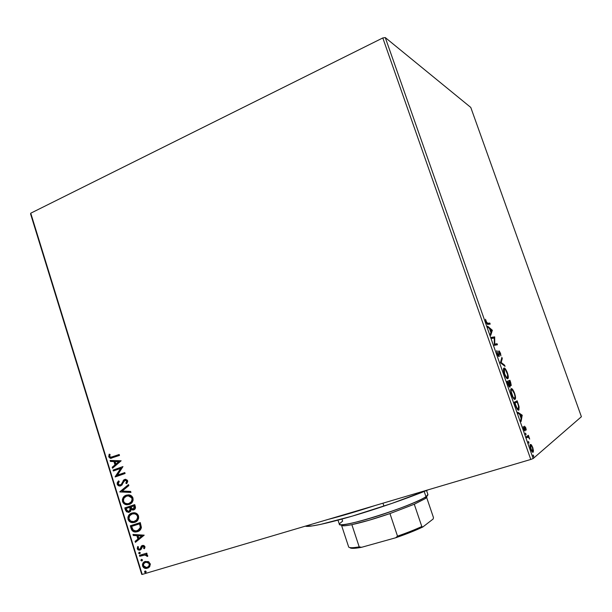 <?xml version="1.0" encoding="UTF-8"?>
<svg xmlns="http://www.w3.org/2000/svg" width="612" height="612" viewBox="0 0 612 612"><rect width="100%" height="100%" fill="white"/><g stroke="black" fill="none" stroke-linecap="round" stroke-linejoin="round"><path stroke-width="0.92" d="M518.93 409.925L518.548 408.847L518.93 409.925M382.798 37.952L530.772 459.459L142.183 574.423L30.753 213.198L382.798 37.952L385.277 37.577L470.773 107.429L581.4 416.726L533.174 458.533L385.277 37.577L470.773 107.429L581.4 416.726L533.174 458.533L530.772 459.459L533.174 458.533L385.277 37.577L382.798 37.952L30.753 213.198L142.183 574.423L530.772 459.459L382.798 37.952M148.188 561.541L144.654 561.663L143.055 563.002L142.451 564.379L143.384 567.385L146.054 568.464L149.282 567.179L150.345 564.478L148.831 561.87L145.296 561.418C143.208 562.03 142.298 563.553 142.565 565.985C143.415 567.806 144.723 568.632 146.482 568.456L149.756 566.582L150.2 563.698L148.188 561.541M139.429 555.375L139.72 556.3L145.304 554.923L146.444 555.329L146.75 556.231L147.744 556.056L147.415 555.13L145.985 554.396L147.071 554.059L146.781 553.126L139.429 555.375L139.72 556.3L144.753 554.931L147.676 556.438L147.706 555.65L145.985 554.396L147.071 554.059L146.781 553.126L139.429 555.375M144.906 546.615L143.843 545.46L142.145 545.537L141.165 546.394L140.286 548.75L139.222 549.239L138.128 548.413L138.503 546.891L137.662 546.57L137.264 548.788L138.052 549.867L139.605 550.188L141.143 549.293L142.581 546.424L143.935 546.753L143.613 548.383L144.417 548.735L144.983 547.197L144.906 546.615L142.428 545.43L141.387 546.08L140.286 548.75L139.337 549.239L138.128 548.413L138.503 546.891L137.662 546.57L137.264 548.788L139.383 550.219L141.02 549.446L142.749 546.355L144.019 546.952L143.613 548.383L144.417 548.735L144.906 546.615M131.167 528.592L132.115 530.566L133.776 531.721L136.101 531.966L138.809 531.101L140.523 529.663L141.341 527.835L140.293 522.587L130.302 525.8L131.167 528.592L131.572 528.439L130.716 525.662L131.572 528.439L131.167 528.592C131.97 530.979 133.454 532.111 135.612 531.996L137.463 531.667C139.551 531.155 140.867 529.732 141.395 527.414L140.293 522.587L130.302 525.8L131.167 528.592M124.779 507.922L126.462 511.793L129.216 512.229L130.601 511.265L131.175 509.49L133.026 510.056L134.931 509.092L135.497 507.524L134.732 504.625L124.779 507.922L125.521 510.316L128.214 512.397L129.216 512.229L131.175 509.49L133.645 509.926C135.214 509.391 135.749 508.189 135.26 506.331L134.732 504.625L124.779 507.922M119.799 491.788L130.953 492.431L130.639 491.428L122.209 491.061L128.834 485.584L128.52 484.574L119.845 491.941L130.953 492.431L130.639 491.428L122.209 491.061L128.834 485.584L128.52 484.574L119.799 491.788M113.373 470.98L120.702 468.409L115.217 476.939L125.085 473.504L124.802 472.586L117.435 475.149L122.951 466.596L113.09 470.062L113.373 470.98L120.702 468.409L115.148 476.733L125.085 473.504L124.802 472.586L117.435 475.149L122.951 466.596L113.09 470.062L113.373 470.98M112.654 456.843L110.305 457.156L109.678 456.154L110.061 454.395L109.165 454.196L108.729 456.85L110.236 458.296L119.485 455.42L119.202 454.502L110.795 457.294L109.732 456.476L110.061 454.395L109.165 454.196L108.729 456.85L110.497 458.327L119.485 455.42L119.202 454.502L112.654 456.843M121.145 460.775L110.122 460.453L110.428 461.448L113.954 461.555L114.987 464.898L112.218 467.231L112.524 468.234L121.145 460.775L110.122 460.453L110.428 461.448L113.954 461.555L114.987 464.898L112.218 467.231L112.524 468.234L121.145 460.775M120.679 484.888L119.715 485.079L118.2 483.885L119.264 481.445L118.529 480.871L117.206 484.299L118.215 485.63L119.684 486.073L121.895 485.102L123.861 481.346L124.97 480.351L126.493 480.864L126.577 482.011L125.827 483.166L126.661 483.679L127.717 481.621L127.388 480.259L125.483 479.288L123.899 479.823L121.436 484.123L120.029 485.064L118.261 484.061L118.17 483.143L119.264 481.445L118.529 480.871L117.206 482.776L117.206 484.299L118.047 481.797M126.271 495.2L123.226 497.457L122.408 499.361L122.538 501.557L123.678 503.424L125.422 504.456L129.178 504.426L132.276 502.169L133.11 500.233L132.957 497.992L131.794 496.141L130.494 495.299L126.271 495.2C123.44 496.118 122.201 498.237 122.538 501.557C123.517 503.722 125.047 504.793 127.135 504.762L129.178 504.426C132.062 503.523 133.324 501.381 132.957 497.992C132.001 495.896 130.509 494.856 128.482 494.863L126.271 495.2M131.802 513.078L128.742 515.312L127.916 517.209L128.046 519.412L129.193 521.286L130.953 522.342L134.716 522.334L137.83 520.101L138.664 518.173L138.519 515.931L137.348 514.065L136.04 513.216L131.802 513.078C128.956 513.973 127.709 516.084 128.046 519.412C129.086 521.661 130.693 522.74 132.865 522.656L134.716 522.334C137.616 521.462 138.886 519.328 138.519 515.931C137.486 513.728 135.895 512.665 133.76 512.757L131.802 513.078C129.209 514.065 128.084 516.123 128.459 519.259L128.046 519.412L128.459 519.259L130.44 521.761L133.263 522.503C131.098 522.587 129.492 521.508 128.459 519.259L128.352 516.926M144.195 535.163L132.972 534.452L133.286 535.462L136.866 535.691L137.922 539.088L135.099 541.329L135.413 542.347L144.195 535.163L132.972 534.452L133.286 535.462L136.866 535.691L137.922 539.088L135.099 541.329L135.413 542.347L144.195 535.163M139.23 552.208L138.633 553.24L139.704 553.761L140.301 552.728L139.23 552.208L138.633 553.24L139.475 553.799L140.301 552.728L139.23 552.208M141.433 559.353L140.837 560.385L141.915 560.906L142.512 559.873L141.433 559.353L140.837 560.385L141.693 560.952L142.512 559.873L141.433 559.353M145.044 571.027L144.44 572.059L145.526 572.587L146.146 571.922L145.656 571.057L145.044 571.027L144.44 572.059L145.526 572.587L146.123 571.554L145.044 571.027M30.6 214.001L141.747 574.377L142.183 574.423L141.747 574.377L30.753 213.198L30.6 214.001M531.377 444.786L530.183 444.45L530.221 447.196L531.461 450.7L532.715 452.253L533.442 451.205L532.861 447.885L531.377 444.786L530.788 445.307L531.377 444.786L530.183 444.457C529.816 445.092 530.007 446.615 530.749 449.024C531.813 451.61 532.601 452.673 533.129 452.207L533.427 450.6L532.715 447.448L531.377 444.786M526.45 436.662L526.833 437.748L528.401 437.044L529.678 439.064L528.393 435.27L526.45 436.662L526.833 437.748L528.21 436.96L529.678 439.064L528.393 435.27L526.45 436.662M525.807 427.811L524.507 426.174L524.545 429.785L523.191 426.564L523.796 429.226L524.836 430.871L525.257 430.312L524.966 427.168L526.259 430.068L525.807 427.811L524.476 426.22L524.691 429.792L523.191 426.564L523.704 428.966L525.081 430.871L524.92 427.222L526.259 430.068L525.807 427.811M515.488 405.458L517.155 409.13L518.823 410.025L519.129 407.11L517.148 400.799L514.34 402.199L515.488 405.458C516.903 409.137 517.989 410.683 518.731 410.086L518.938 406.238L517.148 400.799L514.34 402.199L515.488 405.458M507.027 381.383L508.564 385.545L509.827 387.151L509.957 384.642L510.829 385.69L511.249 385.323L510.615 382.232L509.926 380.282L507.027 381.383L508.006 384.175C508.847 386.325 509.505 387.312 509.987 387.136L509.957 384.642L511.181 385.537L509.926 380.282L507.027 381.383M500.432 362.618L505.03 366.358L504.625 365.211L501.19 362.503L502.276 358.54L501.878 357.393L500.494 362.794L505.03 366.358L504.625 365.211L501.19 362.503L502.276 358.54L501.878 357.393L500.432 362.618M491.926 338.413L494.244 338.053L494.358 345.344L497.434 344.755L497.059 343.707L494.771 344.128L494.664 336.875L491.551 337.35L491.926 338.413L494.244 338.053L494.358 345.344L497.434 344.755L497.059 343.707L494.771 344.128L494.664 336.875L491.551 337.35L491.926 338.413M487.703 323.258L486.792 322.769L485.492 319.257L487.236 324.108L490.174 324.123L489.807 323.075L486.923 323.534L489.807 323.075L487.703 323.258L486.356 321.858L485.492 319.257L486.035 321.897C486.938 323.978 487.611 324.788 488.039 324.314L490.174 324.123L489.807 323.075L489.034 323.35L489.332 324.199L489.034 323.35L486.923 323.534L487.703 323.258M492.323 330.235L487.626 326.181L488.032 327.336L489.546 328.644L490.908 332.507L490.396 334.06L490.801 335.223L492.323 330.235L491.574 330.503L492.323 330.235L487.626 326.181L488.032 327.336L489.546 328.644L490.908 332.507L490.396 334.06L490.801 335.223L492.323 330.235M497.25 353.82L499.178 356.513L499.446 351.954L500.891 355.916L500.547 353.376L499.193 350.944L498.635 351.502L498.811 355.442L497.671 354.027L496.829 350.546L497.25 353.82C498.023 355.725 498.642 356.635 499.109 356.551L499.178 352.015L500.157 353.208L500.891 355.916L500.463 353.147L498.726 351.013L498.742 355.48L497.541 353.667L496.829 350.546L497.25 353.82M503.982 368.049L503.469 370.49L504.54 374.536L506.285 377.788L507.111 378.599L507.975 378.53L508.212 376.074L506.904 371.583L504.938 368.439L504.12 368.026L503.599 368.401C503.179 369.181 503.408 371.017 504.311 373.909C505.787 377.466 506.927 379.065 507.738 378.698L508.105 378.331C508.534 377.535 508.289 375.684 507.371 372.785C505.925 369.304 504.801 367.72 503.982 368.049M511.227 388.666L510.76 391.236L511.846 395.329L513.575 398.542L514.394 399.299L515.227 399.162L515.426 396.599L514.111 392.055L512.397 389.201L511.51 388.628L510.89 389.01C510.454 389.829 510.691 391.726 511.617 394.702C513.086 398.259 514.218 399.804 514.998 399.353L515.327 399.001C515.771 398.175 515.518 396.262 514.577 393.264C513.131 389.783 512.014 388.253 511.227 388.666M522.204 415.181L517.882 412.281L518.295 413.452L519.687 414.385L521.072 418.317L520.697 420.299L521.11 421.477L522.204 415.181L521.462 415.571L522.204 415.181L517.882 412.281L518.295 413.452L519.687 414.385L521.072 418.317L520.697 420.299L521.11 421.477L522.204 415.181M525.433 433.089L526.068 434.903L525.433 433.089M528.355 441.413L528.952 443.241L528.355 441.413M533.136 455.014L533.733 456.85L533.136 455.014M491.558 330.534L492.385 330.411L491.612 330.679L490.449 334.206L491.558 330.534M491.604 330.411L490.77 332.125L489.73 329.164L491.604 330.411L491.069 332.018L490.036 329.057L491.604 330.411M491.604 337.495L494.741 337.097L493.968 337.373L493.968 338.092L493.884 337.151L491.604 337.495M494.267 344.304L494.771 344.128L494.267 344.304M494.267 344.349L497.059 343.707L496.286 343.975L496.615 344.916L496.286 343.975L494.267 344.349M496.76 351.563L497.288 351.38L496.76 351.563M498.13 355.687L498.742 355.48L498.13 355.687M498.642 351.41L499.048 351.992L498.642 351.41M498.665 352.122L499.285 351.908L498.665 352.122M498.734 352.772L499.124 352.634L498.734 352.772M498.887 354.149L499.277 354.011L498.887 354.149M498.619 355.526L498.604 356.299L498.619 355.526M501.496 358.777L502.276 358.54L501.503 358.8L500.44 362.648L501.503 358.8M500.471 362.748L501.19 362.503L500.471 362.748M503.883 365.463L504.625 365.211L503.883 365.463M507.509 377.543L507.279 378.675L507.509 377.543M503.569 369.38L504.357 369.113C505.007 368.845 505.925 370.115 507.096 372.93C507.807 375.255 507.998 376.724 507.654 377.352L507.363 377.627C506.713 377.933 505.795 376.648 504.602 373.771L504.357 369.113L503.469 369.426M504.602 373.771L503.921 369.862L504.464 369.097L505.52 369.847L507.524 374.399L507.463 377.581L506.193 376.916L504.602 373.771M509.161 380.572L509.521 381.613L509.161 380.572M510.484 384.963L510.492 385.353M509.421 386.126L509.444 386.914L509.421 386.126M507.386 382.416L508.786 381.926L509.612 386.065L508.954 386.279L509.612 386.065L507.394 382.439L508.786 381.926L507.386 382.416M508.304 382.087L510.01 381.452L510.645 384.627L510.056 384.826L510.645 384.627L508.97 382.454L509.085 381.812L508.297 382.072L510.01 381.452L508.297 382.072M510.393 382.554L510.592 384.642L509.085 381.812L510.01 381.452L510.393 382.554M510.813 389.989L511.601 389.729C512.236 389.393 513.139 390.632 514.309 393.439L515.021 396.492L514.623 398.282C513.996 398.657 513.086 397.41 511.9 394.533L511.9 394.533C511.165 392.162 510.982 390.655 511.334 390.012L510.714 390.043M513.835 398.534L514.593 398.29L513.835 398.534M514.309 393.439C515.044 395.834 515.235 397.356 514.883 398.014L514.134 398.244L512.986 396.92L511.227 391.772L511.28 390.142L512.099 389.79L514.309 393.439M516.398 401.174L516.75 402.161L516.398 401.174M518.479 408.923L518.196 410.109L518.479 408.923M514.677 403.155L516.452 402.26L514.677 403.155M515.006 403.132L517.232 402.007L516.452 402.26L517.232 402.007L518.486 405.81L518.356 409.015C517.966 409.382 517.347 408.755 516.497 407.133L514.7 403.232L517.232 402.007L518.647 406.536L518.356 409.015L516.88 407.875L515.006 403.132M521.5 415.594L522.266 415.357L521.5 415.594M521.072 417.728L521.003 418.111L521.072 417.728M518.242 413.307L521.416 415.426L518.242 413.307M521.577 415.647L520.889 417.789L519.833 414.783L521.577 415.647L521.194 417.69L520.139 414.684L521.577 415.647M524.446 427.329L524.966 427.168L524.446 427.329M524.408 429.884L524.461 430.511L524.408 429.884M524.484 430.55L525.257 430.312L524.484 430.55M524.124 429.968L524.637 429.808M524.392 426.748L524.683 427.252L524.392 426.748M525.471 433.992L525.976 433.839L525.471 433.992M527.689 435.775L527.972 436.593L528.768 436.348L527.904 437.022L527.689 435.775M526.748 437.503L527.49 437.274L526.748 437.503M528.393 442.308L528.898 442.155L528.393 442.308M532.945 450.746L533.427 450.6L532.945 450.746M532.639 451.174L532.524 452.138L532.639 451.174M530.13 444.572L530.581 445.023L530.13 444.572M532.478 447.632L532.746 451.121C532.364 451.495 531.774 450.73 530.986 448.833L530.711 445.345C531.101 444.985 531.69 445.75 532.478 447.632L532.991 450.042L532.608 451.189L531.239 449.491L530.466 446.4L530.658 445.406L531.178 445.391L532.478 447.632M533.167 455.886L533.672 455.741L533.167 455.886M508.977 382.462L509.612 386.065L507.7 382.339L508.786 381.926L508.977 382.462M110.497 458.327L111.82 458.12L110.917 458.22L108.729 456.85L109.502 454.272L109.15 456.743L110.657 458.189M112.883 467.928L112.218 467.231L115.4 464.791L114.987 464.898L115.4 464.791L114.368 461.44L110.428 461.448L110.849 461.341L110.581 460.469L110.849 461.341L114.368 461.44L115.4 464.791L112.631 467.124L112.883 467.928M119.195 461.586L115.079 461.586L119.195 461.586L115.875 464.148L119.195 461.586L115.875 464.148L115.079 461.586L119.195 461.586M113.778 470.835L113.511 469.947L113.09 470.062L122.958 466.627L113.511 469.947L113.778 470.835M117.848 475.034L124.81 472.609L117.848 475.034M115.622 476.794L115.148 476.733L121.115 468.295L115.622 476.794M121.26 484.344L122.775 482.157L121.26 484.344M126.722 482.386L126.24 483.044L126.608 481.124L125.827 483.166L126.661 483.679L127.625 480.787L125.667 479.288L123.287 480.435L122.775 482.157L123.287 480.435L124.993 479.341L123.127 481.338M117.894 482.034L117.856 484.712L119.103 485.744L120.74 485.874L117.206 484.299L119.608 486.066L120.656 485.905L124.97 480.351L127.013 481.001L125.384 480.221M125.613 480.168L126.906 480.741L126.868 482.149M122.951 481.743L122.775 482.164M122.545 482.707L121.842 483.993M121.482 484.429L121.038 484.75M130.907 492.278L119.845 491.941L130.907 492.278M122.844 499.094L122.951 501.419L124.091 503.286L126.462 504.495L129.453 504.326L127.548 504.625C125.46 504.648 123.922 503.584 122.951 501.419L122.538 501.557L122.951 501.419C122.599 498.16 123.8 496.057 126.554 495.116L125.812 495.429M125.445 495.628L123.142 498.214M129.224 495.751L131.404 496.76L132.284 498.03L131.947 498.382C132.2 501.075 131.182 502.781 128.895 503.5L127.212 503.775C125.544 503.791 124.32 502.934 123.54 501.19C123.287 498.535 124.297 496.845 126.562 496.125L128.864 495.712M132.177 500.838L131.259 502.177L129.3 503.362C131.588 502.643 132.605 500.937 132.353 498.244L132.322 500.44M128.895 503.5L127.395 503.775L125.131 503.209L123.915 502.016L123.379 500.31L124.121 497.916L126.562 496.125L128.313 495.842L132.353 498.244L128.719 495.712L126.562 496.125L128.818 495.888L130.425 496.454L131.565 497.564L132.1 499.27L131.366 501.702L128.895 503.5M133.929 509.811L131.175 509.49L133.929 509.811M129.492 512.122L128.619 512.252L125.521 510.316L125.927 510.171L125.192 507.784L126.523 511.303L128.007 512.183L129.492 512.122M129.339 511.158L130.662 509.123L130.257 509.268L130.662 509.123L130.325 507.608L129.92 507.753L130.18 507.141L129.775 507.287L130.257 509.268L128.925 511.303L128.321 511.403L126.409 509.559L126.08 508.503L130.18 507.141L130.463 508.09M130.54 508.358L130.647 508.932M130.662 509.123L129.614 511.043M133.745 508.855L134.694 506.713L134.288 506.851L134.694 506.713L134.403 505.749L133.34 509L132.682 509.108L130.8 506.95L134.403 505.749L134.701 508.105M130.8 506.95L134.403 505.749L130.8 506.95L133.997 505.894L134.395 507.968L133.34 509L131.848 508.886L130.8 506.95M126.08 508.503L130.18 507.141L126.08 508.503L129.775 507.287L130.073 510.286L128.925 511.303L127.35 511.127L126.08 508.503M131.764 513.093L131.335 513.284M130.968 513.483L128.65 516.054M134.762 513.636L136.95 514.669L137.907 516.161L137.501 516.306C137.754 519.014 136.728 520.713 134.433 521.409L132.903 521.669C131.167 521.738 129.882 520.866 129.055 519.053C128.803 516.39 129.813 514.707 132.093 514.004L132.169 513.981M132.865 513.751L134.403 513.598M134.885 521.24L134.885 521.24C137.149 520.529 138.159 518.838 137.907 516.161L137.876 518.364M137.723 518.754L135.191 521.126M132.093 514.004L133.676 513.736C135.39 513.682 136.667 514.539 137.501 516.306L137.907 516.161C137.065 514.394 135.795 513.537 134.082 513.59L132.093 514.004L134.357 513.782L135.971 514.371L137.119 515.488L137.654 517.201L136.637 519.993L133.691 521.592L130.654 521.08L128.948 518.609L129.637 515.778L132.093 514.004M138.213 531.384L136.017 531.836C133.86 531.95 132.376 530.818 131.572 528.439L132.521 530.413L133.722 531.369L135.581 531.836L138.213 531.392M137.799 530.505L140.691 527.07L140.293 527.223L140.691 527.07L139.957 523.688L139.559 523.849L140.293 527.223C139.934 529.151 138.893 530.321 137.172 530.734L135.673 531.002L132.934 529.793L131.611 526.397L139.957 523.688L132.016 526.236L139.957 523.688L140.561 527.904M140.377 528.378L138.672 530.114M138.32 530.29L137.861 530.482M135.772 542.056L135.504 541.169L135.099 541.329L138.32 538.92L137.922 539.088L138.32 538.92L137.272 535.531L133.286 535.462L133.439 534.483L133.691 535.301L137.272 535.531L138.32 538.92L135.504 541.169L135.772 542.056M142.191 535.837L138.021 535.76L142.191 535.837L138.825 538.369L142.191 535.837L138.825 538.369L138.021 535.76L142.191 535.837M144.203 546.417L144.019 548.214L144.577 548.459L143.613 548.383L144.417 546.776L142.986 546.256M140.439 549.913L137.264 548.788L137.891 546.661L137.555 548.015L138.121 549.415L140.439 549.913M139.911 549.071L140.691 548.574L141.387 546.08L142.374 545.453M142.267 545.514L140.768 548.444M140.691 548.574L140.232 548.941M143.323 546.149L143.95 546.248M139.138 552.391L139.108 553.233L140.01 553.608L138.633 553.24L139.322 552.192M147.056 554.013L145.985 554.396L147.056 554.013M147.148 556.048L145.151 554.755L139.72 556.3L139.85 555.245L140.125 556.124L142.588 555.375M144.493 554.855L145.159 554.755M145.427 554.74L146.559 554.962L147.178 555.826M141.349 559.536L141.311 560.37L142.229 560.745L140.837 560.385L141.525 559.33M144.401 567.691L146.452 568.28L148.288 567.928L146.88 568.273C145.12 568.441 143.82 567.622 142.971 565.802L142.565 565.985L142.971 565.802C142.65 563.759 143.3 562.344 144.929 561.548L143.797 562.397M143.453 562.826L143.147 563.331M142.94 563.843L142.971 565.802L143.973 567.378M145.977 562.176L146.781 562.023L149.688 563.782L149.519 565.526L148.005 566.98M146.23 562.107L148.563 562.42L149.573 563.491L149.29 563.966C149.42 565.786 148.693 566.911 147.117 567.347L146.398 567.485L143.468 565.71C143.307 563.904 144.011 562.788 145.58 562.351L146.383 562.206L149.688 563.782C149.841 565.45 149.229 566.536 147.836 567.049M144.945 571.203L144.914 572.036L145.855 572.411L144.44 572.059L145.113 571.011M115.875 464.148L115.079 461.586L118.782 461.693L115.875 464.148M139.559 523.849L140.293 527.223L139.238 529.556L136.094 530.979L133.141 530.038L131.611 526.397L139.559 523.849M138.825 538.369L138.021 535.76L141.793 536.005L138.825 538.369M147.117 567.347L145.059 567.324L143.468 565.71L143.728 563.728L145.58 562.351L147.913 562.482L149.29 563.966L148.831 566.184L147.117 567.347M382.982 503.186L383.915 506.132C400.776 500.448 415.686 494.963 428.645 489.677L391.994 503.378L352.175 516.153L320.627 524.392L312.319 525.907L305.365 526.144C309.917 527.98 345.061 519.259 383.915 506.132L382.982 503.186M327.841 519.496C341.381 516.038 357.163 511.364 375.194 505.489C357.163 511.364 341.381 516.038 327.841 519.496M427.704 494.267C428.308 494.695 427.734 495.506 425.975 496.699L424.98 498.78C426.686 497.617 427.245 496.814 426.671 496.393M337.992 520.154L339.316 524.17C337.533 529.785 414.378 505.527 425.975 496.699L424.2 491.467L425.975 496.699L427.918 494.527L426.556 490.526M426.816 497.082L424.98 498.78L425.975 496.699C419.924 500.861 397.486 509.804 375.799 516.559C354.073 523.352 338.306 526.374 339.331 523.834L342.628 521.141L341.947 519.075M341.557 525.425L348.695 547.059L341.557 525.425C342.376 526.136 345.803 525.884 351.854 524.652C362.044 522.48 374.743 518.792 389.959 513.583L369.005 520.261L351.854 524.652C345.803 525.884 342.376 526.136 341.557 525.425L341.435 524.92M424.98 498.78L414.278 504.234L424.98 498.78M349.88 547.579C350.638 548.696 354.555 548.597 361.631 547.289L395.704 537.772L397.517 536.158C406.988 532.838 415.081 529.625 421.806 526.519L422.816 526.993L417.147 529.571L395.704 537.772C406.498 534.054 415.54 530.459 422.816 526.993L433.166 518.999L433.464 517.561L426.618 497.395L433.464 517.561L433.166 518.999L422.816 526.993L421.806 526.519C415.081 529.625 406.988 532.838 397.517 536.158L389.959 513.583L414.278 504.234L389.959 513.583L397.517 536.158L395.704 537.772L361.631 547.289L359.206 546.876L351.854 524.652L359.206 546.876C353.086 547.931 349.582 547.992 348.695 547.059C349.582 547.992 353.086 547.931 359.206 546.876L361.631 547.289L356.819 548.061L350.844 548.153M421.806 526.519L414.278 504.234L421.806 526.519M499.178 352.015L498.673 352.191M499.293 356.383L498.887 356.521M508.105 378.331L507.325 378.599M504.051 369.403L503.416 369.61M511.181 385.537L510.775 385.667M510.148 386.975L509.719 387.113M515.327 399.001L514.539 399.253M511.334 390.012L510.699 390.219M519.068 409.726L518.272 409.979M524.92 427.222L524.453 427.367M533.282 452.008L532.616 452.207M530.589 445.505L530.023 445.681M125.514 480.267L125.919 480.145M119.608 486.066L120.021 485.943M127.135 504.762L127.548 504.625M128.313 495.842L128.719 495.712M132.727 510.071L133.133 509.926M128.214 512.397L128.619 512.252M132.865 522.656L133.271 522.503M133.676 513.736L134.082 513.59M135.612 531.996L136.017 531.836M143.032 546.302L143.43 546.134M139.383 550.219L139.788 550.043M139.475 553.799L139.88 553.623M141.693 560.952L142.099 560.768M146.482 568.456L146.88 568.273M146.383 562.206L146.781 562.023M145.319 572.625L145.717 572.434"/></g></svg>
